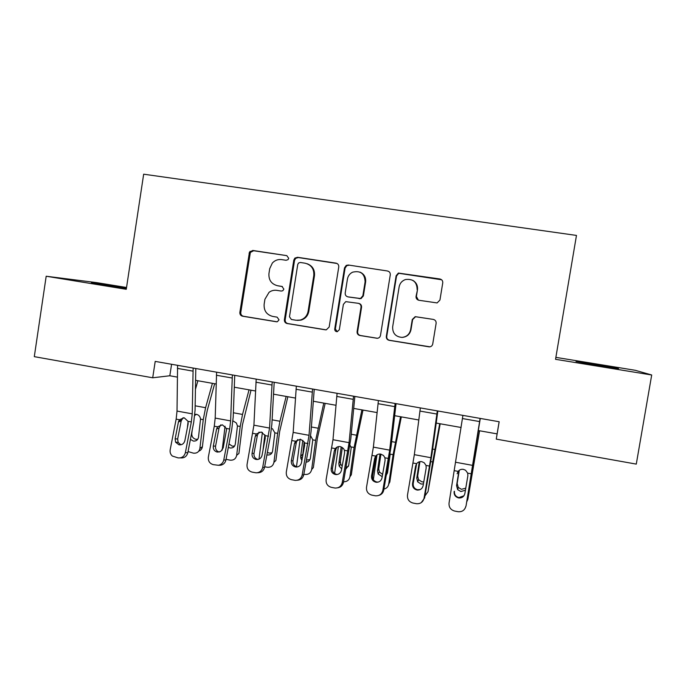 <?xml version="1.0" encoding="UTF-8"?>
<svg xmlns="http://www.w3.org/2000/svg" width="686" height="686" viewBox="0 0 686 686"><rect width="100%" height="100%" fill="white"/><g stroke="black" fill="none" stroke-linecap="round" stroke-linejoin="round"><path stroke-width="1.03" d="M288.712 258.313L286.817 255.646L252.774 250.459L249.455 252.156L239.86 312.396C239.748 314.411 240.632 315.68 242.518 316.195L276.407 321.768L277.41 321.7L279.022 319.83L277.135 317.155L272.728 316.426C266.614 314.771 263.75 310.707 264.144 304.224L264.916 299.276L269.041 292.339C271.382 290.615 273.98 289.964 276.827 290.367L281.243 291.061L282.821 290.727L283.858 289.106L281.972 286.439L277.556 285.736C271.433 284.115 268.56 280.06 268.946 273.56L269.727 268.603L272.359 263.021C274.923 260.303 278.019 259.162 281.663 259.608L286.088 260.286L288.009 259.668L288.712 258.313M286.817 255.646L253.657 250.742L250.347 252.439L240.786 312.473C240.666 314.48 241.549 315.74 243.436 316.255L277.024 321.785M595.362 364.403L576.017 361.479L599.015 365.689L618.523 368.639L595.362 364.403M126.456 288.077L91.384 282.675L126.396 288.429M418.383 300.151L416.393 296.481L417.474 289.818L416.05 296.352C415.922 298.436 416.865 299.739 418.872 300.262L437.119 302.929L439.932 300.074L442.744 282.898C442.882 280.806 441.93 279.502 439.906 278.979L398.369 273.071L396.131 275.772L386.312 336.397C386.184 338.472 387.118 339.776 389.108 340.307L429.325 346.884C431.16 346.756 432.291 345.795 432.729 344.012L436.125 323.338C436.253 321.245 435.301 319.933 433.278 319.402L415.21 316.658L412.277 319.513L410.614 329.734C409.525 334.331 406.644 336.886 401.979 337.401L402.365 337.392C407.012 336.877 409.885 334.331 410.965 329.752L410.614 329.734M417.139 289.663C416.959 281.972 413.066 278.602 405.452 279.545C401.987 280.806 399.878 283.249 399.141 286.877L392.666 326.819C392.478 333.267 395.582 336.792 401.979 337.401L402.365 337.392M126.541 287.494L96.503 282.606L46.185 276.235L126.267 289.295L143.666 174.193L576.472 235.427L555.54 359.31L651.7 374.993L636.282 464.105L496.27 439.117L499.176 421.744L155.208 361.402L152.704 377.789L169.819 375.765L177.322 377.103M46.185 276.235L34.3 356.651L152.704 377.789M338.755 266.991C338.875 264.933 337.958 263.647 336.003 263.141L297.561 257.284L294.877 258.108L293.797 260.105L284.398 319.693C284.278 321.725 285.179 323.003 287.1 323.526L325.37 329.82L326.287 329.846L329.169 327.033L338.755 266.991M348.334 265.019L387.479 270.987C389.476 271.502 390.403 272.796 390.274 274.872L380.481 335.445C380.078 337.152 379.015 338.104 377.283 338.292L359.867 335.497C357.895 334.965 356.977 333.67 357.097 331.612L361.025 307.182C361.153 305.116 360.236 303.821 358.264 303.306L345.753 301.643L343.386 304.37L339.33 329.726L337.255 331.698C335.548 331.621 334.708 330.712 334.734 328.971L344.501 267.866L346.25 265.388L348.334 265.019L387.479 270.987M651.7 374.993L635.236 370.294L555.866 357.372M478.374 430.559L497.101 433.886L496.27 439.117M195.596 380.344L216.141 383.989M234.286 387.213L255.509 390.986M273.534 394.184L295.452 398.077M313.33 401.25L335.96 405.272M353.702 408.419L377.06 412.569M394.656 415.69L418.769 419.978M436.21 423.073L461.086 427.489M171.586 364.275L169.819 375.765M499.134 421.736L497.101 433.886M282.383 286.542L278.353 285.908M337.04 263.484L298.29 257.55L295.615 258.373L294.551 260.363L285.179 319.745C285.059 321.777 285.951 323.046 287.863 323.569L326.124 329.855M300.382 262.481L298.59 262.978L297.75 264.453L289.483 316.795L291.379 319.479L296.06 320.251L300.202 320.079C304.533 318.767 307.165 315.86 308.1 311.333L313.794 275.446C314.188 268.886 311.281 264.805 305.081 263.201L300.382 262.481M297.372 320.379L300.931 320.13C305.244 318.827 307.868 315.92 308.803 311.41L308.1 311.333M307.251 263.776C312.533 265.876 314.943 269.838 314.48 275.652L308.803 311.41M388.713 271.442L387.916 271.21M358.564 303.366L358.795 303.418C360.759 303.932 361.676 305.219 361.556 307.277L357.638 331.621C357.509 333.679 358.426 334.965 360.39 335.497L377.463 338.284M348.9 265.268L346.824 265.628L345.084 268.097L335.351 328.997L337.289 331.698M365.115 281.775C364.678 273.534 360.484 270.344 352.535 272.205C349.731 273.637 348.034 275.918 347.442 279.039L345.204 292.999C345.075 295.057 346.001 296.352 347.965 296.867L360.459 298.521L362.86 295.786L365.115 281.775L365.621 281.963C366.041 277.315 364.163 274.031 359.996 272.11M365.621 281.963L363.374 295.923L360.982 298.65L348.531 296.995M417.474 289.818C417.92 285.625 416.351 282.46 412.749 280.325M433.278 319.402L415.553 316.726L412.629 319.573L410.965 329.752M441.613 279.759L398.763 273.285L396.542 275.978L386.75 336.397C386.621 338.464 387.547 339.759 389.537 340.29L429.959 346.824M188.093 421.453L187.372 427.747M197.894 380.756L195.433 389.374M212.411 383.328L205.594 407.707L203.253 419.652L199.909 448.352L202.404 446.732C202.001 448.91 200.801 450.376 198.803 451.139M214.675 383.731L207.309 410.159L205.757 418.057L202.43 446.552M194.85 414.327L196.488 414.335C198.88 414.979 200.226 416.582 200.526 419.146L198.486 437.394C197.791 440.095 196.059 441.312 193.298 441.047L190.416 439.366M199.909 448.352L199.883 448.533C199.043 451.937 196.873 453.48 193.383 453.154L188.058 451.56M192.166 430.319L191.78 433.732C191.728 436.63 193.092 438.491 195.87 439.306L197.739 439.272M196.41 414.318L194.747 415.416M193.135 368.056L192.234 413.847L191.334 421.941L185.383 452.657L187.835 452.717C186.721 456.482 184.302 458.205 180.564 457.888L180.246 457.888M195.802 368.528L195.073 410.194L193.735 422.242L187.835 452.717M177.588 365.329L177.022 411.06L176.156 419.129L170.179 449.759C169.776 452.306 170.514 454.415 172.383 456.061L178.051 457.871C181.824 458.197 184.268 456.456 185.383 452.657M183.085 417.705L181.19 420.895L178.42 421.984L175.144 438.826L177.665 438.989L181.19 420.895M177.665 438.989L178.111 442.341L180.933 444.802M178.42 421.984L179.423 419.738L184.2 417.774L188.058 421.333L188.144 423.794L184.868 440.669C183.977 443.696 182.022 445.085 179.012 444.837L175.59 442.204L175.144 438.826M225.059 426.229L222.178 450.17M249.035 389.837L242.527 414.438L240.203 426.46L236.653 455.324L238.917 453.463L242.45 424.814L251.025 390.188M233.36 421.11L236.396 423.03L237.45 425.955L235.307 444.091C234.663 446.938 232.897 448.224 229.99 447.975L228.335 447.341M236.653 455.324C235.855 458.865 233.643 460.469 230.016 460.143L226.063 459.294M228.987 443.919L232.297 446.166L234.629 446.011M262.395 432.386L258.999 459.14M286.156 396.422L279.948 421.255L277.659 433.372L273.903 462.398L275.892 460.46L279.631 431.657L287.854 396.722M272.385 428.613L274.863 432.857L272.599 451.096C271.93 453.952 270.121 455.247 267.18 454.99L266.88 454.921M273.903 462.398C273.071 465.948 270.816 467.56 267.137 467.226L264.667 466.754M262.978 450.308L264.847 434.804M267.36 452.357L269.221 453.12L272.042 452.777M300.159 439.212L296.481 466.737M323.775 403.102L315.629 440.378L311.65 469.558L313.365 467.56L317.318 438.594L325.173 403.351M310.629 435.807L312.79 439.855L310.389 458.197C309.901 460.563 308.451 461.892 306.042 462.184M311.65 469.558C310.784 473.134 308.486 474.755 304.764 474.412L303.838 474.232M301.891 460.375L300.811 458.359L300.665 456.37L302.809 440.335M304.138 441.964L302.612 456.482M306.428 460.117L309.978 459.569M232.374 374.942L230.625 420.904L229.664 429.042L223.773 459.997L225.926 459.989C225.222 462.878 223.456 464.628 220.643 465.228L219.048 465.262M234.723 375.353L233.197 417.165L231.765 429.282L225.926 459.989M216.613 372.181L215.198 418.074L214.272 426.195L208.355 457.048C207.978 461.009 209.624 463.539 213.286 464.645L218.448 465.28C221.278 464.671 223.053 462.913 223.773 459.997M250.116 251.299L249.927 252.311M220.832 424.805L219.057 427.918L216.579 429.076L213.329 446.046L215.567 446.149L219.057 427.918M215.567 446.149C215.258 449.124 216.459 451.096 219.16 452.083M216.579 429.076L217.582 426.803L222.418 424.831L226.337 428.424L226.526 429.71L223.19 447.907L220.678 451.508L217.273 452.1C214.349 451.225 213.029 449.201 213.329 446.046M272.188 381.922L269.547 428.055L262.695 467.432L264.556 467.363C263.638 470.802 261.46 472.577 258.022 472.705L257.37 472.74M274.194 382.282L271.862 424.24L270.335 436.433L264.556 467.363M256.195 379.118L253.914 425.183L247.063 464.448C246.703 468.435 248.375 470.99 252.088 472.105L256.11 472.817C259.574 472.688 261.769 470.896 262.695 467.432M259.059 432.069L257.447 435.035L255.269 436.262L252.054 453.36L253.992 453.403L257.447 435.035M253.992 453.403C253.709 456.55 255.029 458.574 257.962 459.466M255.269 436.262L256.272 433.972L261.177 432L265.122 435.507L265.259 438.114L262.061 455.247C261.486 457.605 260.045 459.02 257.739 459.5L256.084 459.466C253.108 458.582 251.771 456.542 252.054 453.36M312.567 389.013L309.026 435.318L302.174 474.978L303.726 474.849C302.843 478.236 300.691 480.037 297.278 480.226M314.231 389.305L311.067 431.417L309.437 443.671L303.726 474.849M296.343 386.167L293.171 432.403L286.319 471.942C285.968 475.964 287.683 478.545 291.447 479.677L295.186 480.372C298.856 480.406 301.188 478.614 302.174 474.978M297.741 439.52L296.369 442.256L294.508 443.55L291.327 460.778L292.956 460.76L296.369 442.256M292.956 460.76C292.682 463.95 294.045 465.983 297.038 466.874L297.372 466.926M294.508 443.55L295.512 441.244L300.485 439.254L304.035 441.767L304.524 442.916L304.635 445.428L301.471 462.69C300.802 465.322 299.147 466.772 296.506 467.029L295.434 466.943C292.416 466.043 291.053 463.985 291.327 460.778M338.37 446.646L334.596 473.52M361.899 409.876L354.105 447.478L349.911 476.821L351.335 474.746L355.511 445.626L362.997 410.074M349.054 442.864L351.189 447.881L348.694 465.391L345.855 469.035M343.566 481.778C347.03 481.786 349.14 480.131 349.911 476.821M341.697 468.847L339.201 466.188L338.841 463.539L341.182 446.852M342.34 447.443L340.35 461.567L340.71 464.199L342.177 466.171M346.156 467.338L348.445 466.369M353.539 396.199L349.071 442.676L342.22 482.627L343.446 482.43C342.683 485.568 340.736 487.369 337.598 487.832M354.842 396.422L350.82 438.697L343.446 482.43M337.083 393.31L332.984 439.717L326.133 479.548C325.799 483.604 327.539 486.203 331.372 487.352L335 488.038C338.798 488.158 341.199 486.357 342.22 482.627M336.903 447.195L335.848 449.579L334.296 450.934L331.158 468.298L332.478 468.229L335.848 449.579M332.478 468.229C332.213 471.436 333.602 473.494 336.637 474.395L335.351 474.515C332.29 473.606 330.892 471.539 331.158 468.298M334.296 450.934L335.308 448.618C336.612 446.989 338.292 446.32 340.342 446.62L343.48 448.473L344.441 450.308L344.578 452.846L341.448 470.244C340.719 473.023 338.953 474.48 336.14 474.609M377 454.835L373.347 479.694M400.538 416.736L393.121 454.672L388.696 484.179L389.828 482.044L394.227 452.751L401.327 416.874M383.92 489.075C386.57 488.449 388.165 486.811 388.696 484.179M393.121 454.672L390.205 454.132L387.521 472.68L386.381 475.124M382.205 476.676L378.149 474L377.532 470.802L380.01 454.012M380.919 454.123L378.758 468.77L379.358 471.942L382.599 474.446M386.604 473.846L387.427 473.16M395.11 403.488L389.682 450.136L382.831 490.387L383.74 490.13C383.122 492.882 381.485 494.64 378.809 495.403M396.054 403.651L391.149 446.072L383.74 490.13M378.415 400.564L373.373 447.135L366.513 487.266C366.195 491.348 367.979 493.971 371.863 495.138L375.456 495.815C379.341 495.995 381.802 494.186 382.831 490.387M376.142 456.027L374.659 458.437L371.555 475.93L372.549 475.792L375.885 457.005M372.549 475.792C372.301 479.025 373.716 481.1 376.794 482.018L378.303 482.078M374.659 458.437L375.671 456.096C376.991 454.449 378.689 453.789 380.773 454.089L383.534 455.513L384.94 457.811L385.086 460.366L381.991 477.902C381.245 480.775 379.401 482.241 376.46 482.284L375.834 482.207C372.73 481.28 371.306 479.197 371.555 475.93M439.717 423.691L432.677 461.97L428.021 491.639L440.18 423.776M424.951 495.935L428.021 491.639M423.425 483.93L421.058 484.024L417.637 481.812L416.762 478.168L419.292 461.798M419.909 461.652L417.68 476.067L418.546 479.677L421.95 481.872L423.776 481.889M437.299 410.888L430.885 457.708L424.034 498.259L424.608 497.933L421.247 502.632M437.857 410.991L432.043 453.557L424.608 497.933M420.355 407.921L414.335 454.664L407.484 495.095C407.175 499.211 408.993 501.86 412.938 503.035L416.522 503.721C420.492 503.936 422.996 502.118 424.034 498.259M416.754 463.556L415.605 466.034L412.535 483.673L413.204 483.467L416.488 464.533M413.204 483.467C412.963 486.726 414.404 488.826 417.525 489.744L420.252 489.547M415.605 466.034L416.616 463.685C417.945 462.03 419.678 461.361 421.796 461.669L424.24 462.793L426.015 465.425L426.178 467.998L423.125 485.671C422.353 488.621 420.458 490.087 417.431 490.078L416.908 490.001C413.752 489.067 412.295 486.957 412.535 483.673M479.428 430.748L467.886 499.211L479.565 430.774M466.737 501.852L467.886 499.211M465.425 490.224L460.863 491.536L457.665 489.65L456.542 485.637L458.985 470.493M459.286 470.262L457.15 483.458L458.265 487.437L461.446 489.307L465.768 488.183M480.114 418.4L466.06 505.848L465.211 508.163M480.286 418.434L466.06 505.848M462.913 415.382L449.047 503.035C448.755 507.186 450.608 509.852 454.612 511.044L458.214 511.73C462.253 511.979 464.791 510.152 465.845 506.242M454.432 491.253C454.209 494.546 455.675 496.655 458.857 497.59L463.933 495.781M457.133 473.752L458.154 471.376C459.5 469.713 461.249 469.044 463.402 469.361L465.597 470.279L467.689 473.143L467.869 475.741L464.859 493.551C464.079 496.561 462.132 498.036 459.02 497.976L458.574 497.916C455.375 496.973 453.883 494.838 454.115 491.528M276.878 321.794L276.407 321.768M243.436 316.255L242.518 316.195M240.786 312.473L239.86 312.396M249.97 253.546L249.078 253.263M253.657 250.742L252.774 250.459M326.013 329.846L325.37 329.82M287.863 323.569L287.1 323.526M285.179 319.745L284.398 319.693M294.551 260.363L293.797 260.105M298.29 257.55L297.561 257.284M336.612 263.39L336.003 263.141M314.48 275.652L313.794 275.446M377.077 338.241L376.605 338.249M360.39 335.497L359.867 335.497M357.638 331.621L357.097 331.612M361.556 307.277L361.025 307.182M335.351 328.997L334.734 328.971M345.084 268.097L344.501 267.866M359.541 298.736L359.018 298.616M363.374 295.923L362.86 295.786M389.537 340.29L389.108 340.307M386.75 336.397L386.312 336.397M203.253 419.652L200.526 419.146M205.594 407.707L195.15 405.803M188.058 421.333L191.334 421.941M176.156 419.129L179.423 419.738M177.022 411.06L192.234 413.847M177.4 368.382L192.92 371.117M240.203 426.46L237.45 425.955M242.527 414.438L233.36 412.766M277.659 433.372L274.863 432.857M279.948 421.255L272.102 419.823M315.629 440.378L312.79 439.855M317.884 428.167L311.393 426.984M300.665 456.37L302.457 454.466M226.337 428.424L229.664 429.042M214.272 426.195L217.582 426.803M215.198 418.074L230.625 420.904M216.382 375.242L232.134 378.012M265.156 435.619L268.526 436.245M252.92 433.355L256.272 433.972M253.914 425.183L269.547 428.055M255.921 382.205L271.896 385.018M304.524 442.916L307.937 443.542M292.107 440.609L295.512 441.244M293.171 432.403L309.026 435.318M296.035 389.262L312.241 392.118M354.105 447.478L351.232 446.946M356.334 435.173L351.241 434.247M338.841 463.539L340.35 461.567M344.441 450.308L347.913 450.951M331.853 447.975L335.308 448.618M332.984 439.717L349.071 442.676M336.723 396.422L353.17 399.321M395.316 442.281L391.663 441.613M377.532 470.802L378.758 468.77M384.94 457.811L388.456 458.462M372.164 455.444L375.671 456.096M373.373 447.135L389.682 450.136M378.012 403.685L394.699 406.627M432.677 461.97L430.842 461.627M434.838 449.476L432.66 449.081M416.762 478.168L417.68 476.067M426.015 465.425L429.582 466.086M413.058 463.024L416.616 463.685M414.335 454.664L430.885 457.708M419.909 411.06L436.836 414.044M472.783 469.361L472.225 469.258M474.909 456.782L474.249 456.662M456.542 485.637L457.15 483.458M467.689 473.143L471.316 473.812M454.552 470.707L458.154 471.376M455.898 462.304L472.688 465.391M462.424 418.546L479.608 421.573M250.347 252.439L249.455 252.156M295.615 258.373L294.877 258.108M300.931 320.13L300.202 320.079M360.982 298.65L360.459 298.521M346.824 265.628L346.25 265.388M199.883 448.533L202.404 446.732M175.59 442.204L178.111 442.341M181.404 420.115L178.643 421.195M300.811 458.359L302.603 456.447M220.643 465.228L218.448 465.28M339.201 466.188L340.71 464.199M378.149 474L379.358 471.942M377.42 482.095L376.46 482.284M417.637 481.812L418.546 479.677M418.048 489.821L417.431 490.078M457.665 489.65L458.265 487.437"/></g></svg>
